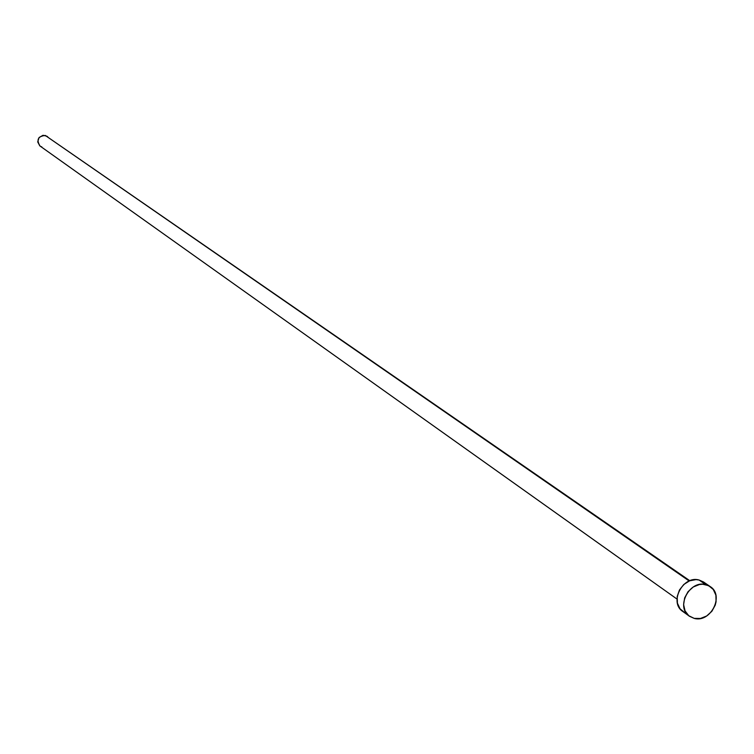 <?xml version="1.0" encoding="UTF-8"?>
<svg xmlns="http://www.w3.org/2000/svg" width="754" height="754" viewBox="0 0 754 754"><rect width="100%" height="100%" fill="white"/><g stroke="black" fill="none" stroke-linecap="round" stroke-linejoin="round"><path stroke-width="1.13" d="M689.835 580.74L45.287 135.447L689.203 580.995L45.287 135.447C37.936 136.295 36.192 139.829 40.066 146.05L676.988 599.053M710.23 586.584L703.501 581.975L699.081 580.014L705.791 584.623L710.23 586.584C724.66 595.368 710.607 623.172 694.18 618.384L689.439 616.244C675.301 607.281 689.514 579.76 705.791 584.623L699.081 580.014C682.86 575.161 668.723 602.55 682.813 611.485L689.392 616.207M684.67 612.597L680.033 608.798L677.412 603.162L677.205 596.555L679.458 589.986L683.821 584.454L689.637 580.816L695.999 579.619L699.081 580.014L703.557 582.013M694.18 618.384L688.77 615.726L685.056 610.9L683.614 604.633L684.66 597.884L688.053 591.683L693.265 586.98L699.495 584.501L702.7 584.227L708.656 585.66L713.293 589.505L715.895 595.16L716.074 601.777L715.235 605.132L711.851 611.306L706.668 615.99L700.466 618.469L694.18 618.384M39.792 145.842L37.719 141.903L39.057 137.53L43.025 135.286L46.974 136.238M47.285 136.483L48.086 137.285M41.79 146.87L40.744 146.455"/></g></svg>
